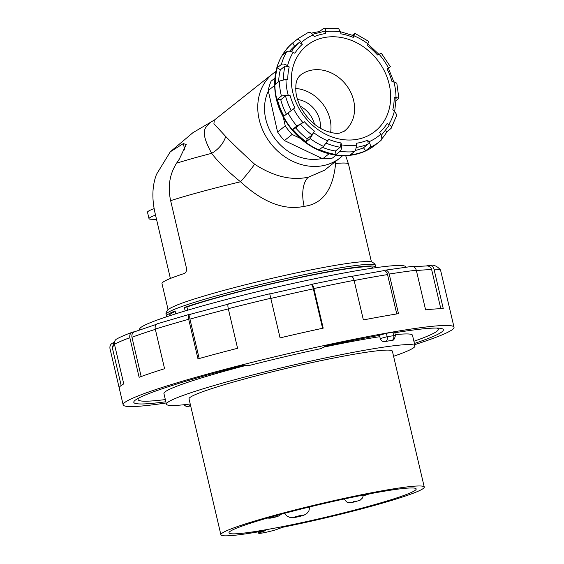 <?xml version="1.0" encoding="UTF-8"?>
<svg xmlns="http://www.w3.org/2000/svg" width="564" height="564" viewBox="0 0 564 564"><rect width="100%" height="100%" fill="white"/><g stroke="black" fill="none" stroke-linecap="round" stroke-linejoin="round"><path stroke-width="0.85" d="M213.946 120.301L210.83 122.106C207.058 127.379 197.738 127.633 211.648 153.337C218.021 161.812 227.644 171.287 240.532 181.777C262.923 202.427 284.122 210.619 304.13 206.361C322.509 204.034 333.007 189.751 335.622 163.511L335.975 161.149M170.384 278.475L154.959 212.684C151.758 198.232 152.273 185.436 156.51 174.318L170.286 151.808L183.314 143.587L186.212 144.553L179.296 159.168L176.56 163.193C169.588 174.304 167.614 186.797 170.638 200.657L186.346 267.632C186.818 270.614 186.134 272.567 184.294 273.491A104.439 7.466 166.8 0 0 161.981 283.614L168.093 309.65M372.896 268.104L372.825 267.794A104.439 7.466 166.8 0 0 319.887 273.54A104.439 7.466 166.8 0 0 186.938 306.985L187.685 310.186M175.221 311.469A104.439 7.466 166.8 0 0 169.461 315.487L169.531 315.805M318.674 268.386A104.439 7.466 166.8 0 0 176.335 305.328C170.61 307.859 167.719 309.432 167.663 310.038C166.176 312.019 165.675 313.499 166.154 314.472A107.428 7.677 -13.2 0 1 320.881 271.326A107.428 7.677 166.8 0 1 375.335 265.411C375.335 264.326 374.221 263.226 372.007 262.112C371.69 261.59 368.398 261.47 362.151 261.745A104.439 7.466 166.8 0 0 318.674 268.386M166.958 316.651A107.428 7.677 -13.2 0 1 166.556 316.171A107.428 7.677 -13.2 0 1 175.094 310.926L175.764 313.81M375.582 267.717A107.428 7.677 166.8 0 0 375.73 267.11A107.428 7.677 166.8 0 0 321.276 273.025A107.428 7.677 -13.2 0 0 184.372 307.479L186.938 306.985M184.372 307.479L185.182 310.926M297.531 99.532A23.885 20.128 -128.4 0 1 320.253 128.176M295.712 88.47A35.574 29.984 -128.4 0 1 330.617 132.47M324.385 37.541A54.793 46.185 -128.4 0 1 387.82 79.397A54.793 46.185 -128.4 0 1 357.604 139.245A54.793 46.185 -128.4 0 1 294.168 97.389A54.793 46.185 -128.4 0 1 324.385 37.541M352.444 35.179L354.996 33.403L353.254 37.414A58.684 49.463 51.6 0 0 340.938 33.833L340.6 31.929L338.562 28.567L323.447 28.475C324.716 27.721 325.456 28.764 325.675 31.598L325.724 33.523A58.684 49.463 51.6 0 0 314.338 36.611L313.147 34.975C311.194 32.592 309.502 31.788 308.071 32.564M380.961 54.095C382.018 53.185 381.398 53.235 379.093 54.243L377.506 54.969A58.684 49.463 51.6 0 0 367.552 45.677L368.454 41.25L354.996 33.403M394.419 111.037A60.672 51.141 -128.4 0 1 388.836 124.447C391.346 125.955 392.086 127.281 391.056 128.409L396.866 114.985L394.419 111.037L392.777 109.846A58.684 49.463 51.6 0 0 394.208 97.459L396.013 97.424L398.875 98.298L396.816 83.176L393.834 81.752L391.973 81.477A58.684 49.463 51.6 0 0 387.052 68.963L390.408 66.686L381.468 53.481M388.836 124.447L387.108 123.523C388.779 124.531 389.273 125.412 388.589 126.167M387.108 123.523A58.684 49.463 51.6 0 1 379.706 132.455L380.686 134.253A60.672 51.141 -128.4 0 1 368.842 141.811C370.534 144.405 370.823 146.316 369.723 147.542L365.669 150.764L363.491 147.775A62.005 52.255 -128.4 0 1 355.221 150.475M365.669 150.764A65.65 55.328 51.6 0 1 354.742 154.198A65.65 55.328 51.6 0 1 350.293 154.853L354.347 151.638C355.595 150.398 356.258 148.247 356.321 145.188L356.265 143.263A58.684 49.463 51.6 0 0 367.65 140.175L368.842 141.811M336.073 154.494A65.65 55.328 51.6 0 1 319.478 149.587L323.532 146.372L328.734 139.371A58.684 49.463 51.6 0 0 341.058 142.953L341.389 144.856C341.77 147.867 341.347 150.01 340.127 151.272L336.073 154.494L335.46 151.004A62.005 52.255 -128.4 0 1 322.34 147.317M292.779 129.234L296.833 126.019L304.482 121.817A58.684 49.463 51.6 0 0 314.437 131.109L310.207 138.603L306.153 141.818L307.267 138.765A62.005 52.255 -128.4 0 1 295.684 127.908L292.779 129.234A65.65 55.328 51.6 0 0 306.153 141.818M302.896 122.543A60.672 51.141 -128.4 0 1 293.548 108.803L294.937 107.823A58.684 49.463 51.6 0 1 290.016 95.309L288.155 95.034A60.672 51.141 -128.4 0 1 285.976 79.362L287.781 79.327A58.684 49.463 51.6 0 1 289.212 66.94L287.569 65.748A60.672 51.141 -128.4 0 1 293.153 52.339L294.88 53.263A58.684 49.463 51.6 0 1 302.283 44.33L301.303 42.533A60.672 51.141 -128.4 0 1 313.147 34.975M353.339 35.976C354.1 35.44 354.072 35.92 353.254 37.414M398.875 98.298L396.083 100.85M380.686 134.253C382.047 137.123 382.152 139.174 381.017 140.401L379.692 141.486A65.65 55.328 -128.4 0 1 369.723 147.542M319.407 32.162L319.393 31.69L323.447 28.475M388.455 68.279L389.823 67.194M381.757 138.878A65.65 55.328 51.6 0 0 387.003 131.631L391.056 128.409M319.393 31.69A65.65 55.328 51.6 0 0 314.945 32.352A65.65 55.328 51.6 0 0 311.384 33.17M290.016 95.309L285.511 95.965L280.759 99.736L277.354 99.25A65.65 55.328 51.6 0 0 283.918 116.135L293.548 108.803M277.354 99.25L281.408 96.028L288.155 95.034M289.212 66.94L285.081 66.066L280.329 69.837L277.333 67.659A65.65 55.328 51.6 0 0 275.331 84.325L279.384 81.11L285.976 79.362M277.333 67.659L281.387 64.444C282.853 63.598 284.912 64.028 287.569 65.748M302.283 44.33L299.258 42.441L294.5 46.213L292.723 42.927A65.65 55.328 51.6 0 0 282.684 54.919L286.738 51.698C288.246 50.823 290.382 51.035 293.153 52.339M292.723 42.927L296.777 39.713C298.159 38.944 299.667 39.882 301.303 42.533M296.777 39.713A65.65 55.328 -128.4 0 1 298.102 38.62L308.339 32.402M367.65 140.175L368.243 144.003L363.491 147.775M341.058 142.953L340.212 147.232L335.46 151.004M314.437 131.109L312.026 134.993L307.267 138.765M304.482 121.817L300.436 124.136L295.684 127.908M286.385 114.182A62.005 52.255 -128.4 0 1 280.759 99.736M278.651 81.688A62.005 52.255 -128.4 0 1 280.329 69.837M289.67 51.218A62.005 52.255 -128.4 0 1 294.5 46.213M324.244 31.429C325.083 30.928 325.576 31.626 325.724 33.523M300.189 138.3L292.117 134.465A53.876 45.409 51.6 0 1 285.25 125.864L283.269 117.065M336.095 155.149L332.443 158.047A53.876 45.409 -128.4 0 1 322.742 158.773L284.425 140.563A53.876 45.409 -128.4 0 1 277.558 131.969L268.238 90.536A53.876 45.409 -128.4 0 1 271.072 81.216L274.851 78.22M268.238 90.536L274.612 85.474M277.558 131.969L285.25 125.864M284.425 140.563L292.117 134.465M322.742 158.773L329.038 153.775M271.072 81.216L274.851 78.184M322.072 158.449A46.417 39.12 -128.4 0 1 320.676 158.752A46.417 39.12 51.6 0 1 275.535 139.449A46.417 39.12 51.6 0 1 268.358 91.093M342.644 155.664A53.876 45.409 -128.4 0 1 340.085 157.885A53.876 45.409 -128.4 0 1 322.939 165.675A53.876 45.409 51.6 0 1 264.904 134.613A53.876 45.409 51.6 0 1 273.124 73.461A53.876 45.409 51.6 0 1 275.866 71.473M214.327 120.076L213.918 123.756L225.727 136.495C232.953 143.975 242.583 153.211 254.604 164.195C273.512 176.497 291.461 180.818 308.466 177.152L324.469 170.272M170.638 200.657A104.439 7.466 -13.2 0 1 240.532 181.777A26.522 2.235 131.3 0 0 254.604 164.195M176.56 163.193A88.456 6.324 166.8 0 1 211.648 153.337A26.522 21.51 145.9 0 0 225.727 136.495M345.676 155.643L348.51 164.117A104.439 7.466 166.8 0 0 335.622 163.511A26.522 15.045 6.2 0 1 334.522 162.298M156.524 219.375L151.314 219.262A58.021 4.145 -13.2 0 1 149.009 218.663L147.5 212.226A58.021 4.145 -13.2 0 1 154.113 208.609M149.009 218.663A58.021 4.145 -13.2 0 1 155.516 215.088M210.83 122.106L214.306 120.09M381.215 135.395L388.786 125.955M387.003 131.631L385.423 130.785M394.208 97.459C395.956 97.494 396.492 97.847 395.815 98.51M387.052 68.963L387.976 68.434M413.898 341.276A154.176 11.026 166.8 0 0 438.313 329.2A154.176 11.026 166.8 0 0 436.571 328.072M393.58 356.293A127.654 9.13 166.8 0 0 414.977 345.887A127.654 9.13 166.8 0 0 288.62 366.149A127.654 9.13 166.8 0 0 166.422 404.184L163.934 393.559A127.654 9.13 -13.2 0 1 245.89 365.465M323.814 347.121A127.654 9.13 -13.2 0 1 379.798 336.708M395.279 334.671A127.654 9.13 -13.2 0 1 412.488 335.256L414.977 345.887M139.16 397.824A154.176 11.026 166.8 0 0 138.109 399.615A154.176 11.026 166.8 0 0 165.344 399.573M166.422 404.184A127.654 9.13 166.8 0 0 190.216 403.993M201.447 392.177A104.439 7.466 166.8 0 0 189.018 398.882L220.891 534.757A104.439 7.466 166.8 0 0 265.552 530.562L259.912 532.656A9.948 0.712 166.8 0 0 258.728 533.29A9.948 0.712 166.8 0 0 266.095 532.268A9.948 0.712 166.8 0 0 276.91 529.385L282.55 527.291A104.439 7.466 166.8 0 0 411.826 493.761A104.439 7.466 -13.2 0 0 424.255 487.056L392.382 351.182A104.439 7.466 -13.2 0 0 315.029 361.912A104.439 7.466 -13.2 0 0 201.447 392.177M424.255 487.056A104.439 7.466 -13.2 0 0 346.895 497.786A104.439 7.466 -13.2 0 0 233.32 528.052A104.439 7.466 166.8 0 0 220.891 534.757M240.398 526.691A96.155 6.874 -13.2 0 1 344.964 498.83A96.155 6.874 -13.2 0 1 416.183 488.953A96.155 6.874 -13.2 0 1 404.74 495.121A96.155 6.874 166.8 0 1 300.175 522.983A96.155 6.874 166.8 0 1 228.956 532.86A96.155 6.874 166.8 0 1 240.398 526.691M139.597 329.94L139.639 329.073A136.601 9.764 166.8 0 1 270.262 288.613A136.601 9.764 -13.2 0 1 405.572 266.702L405.833 267.16M411.029 266.582C413.616 266.166 415.379 267.392 416.31 270.255L425.601 309.862A169.926 12.147 -13.2 0 1 443.283 308.719L433.991 269.12A4.97 4.78 91.2 0 0 428.217 265.475L426.49 265.919M311.124 284.623L311.645 284.334A4.97 1.234 77.9 0 1 311.737 284.305L350.611 276.367C352.105 276.127 353.261 277.453 354.093 280.336L363.378 319.936A169.926 12.147 -13.2 0 1 398.487 313.669L389.202 274.062A4.97 3.476 80.8 0 0 385.071 270.198A4.97 3.476 80.8 0 0 384.733 270.276L383.238 270.741M280.068 337.871L269.733 293.788L280.068 337.871A169.926 12.147 -13.2 0 1 281.683 337.498A169.926 12.147 -13.2 0 1 323.2 328.149L313.908 288.549A4.97 1.234 77.9 0 0 311.737 284.305M228.54 303.89A4.97 1.332 75.7 0 0 228.441 303.904A4.97 1.332 75.7 0 0 228.293 308.691L237.578 348.298A169.926 12.147 -13.2 0 0 197.985 358.866L188.7 319.266C188.157 316.312 188.609 314.613 190.061 314.162L191.203 314.042M134.754 331.695L132.942 332.048C130.439 332.823 129.403 334.706 129.84 337.688A169.926 12.147 166.8 0 0 114.464 344.301A4.97 4.801 61.3 0 1 116.783 338.929C120.393 336.962 125.582 334.727 132.343 332.217M269.733 293.773L228.441 303.904M190.061 314.162L157.321 323.785A4.97 3.539 72.6 0 0 155.29 329.101L164.575 368.708A169.926 12.147 -13.2 0 0 139.125 377.288L129.84 337.688M132.343 332.21L132.942 332.048M119.201 387.947L109.98 348.601C109.578 345.598 110.812 343.61 113.688 342.637M414.695 344.674A169.926 12.147 -13.2 0 0 454.02 327.212A169.926 12.147 -13.2 0 0 285.61 354.234A169.926 12.147 166.8 0 0 123.149 404.818A169.926 12.147 166.8 0 0 166.14 402.971M123.149 404.818L119.223 388.074A169.926 12.147 -13.2 0 1 123.756 383.908L114.464 344.301M141.162 376.541L131.955 337.279C131.525 334.304 132.561 332.422 135.064 331.639M199.184 358.528L189.948 319.132C189.405 316.185 189.864 314.479 191.309 314.028L191.111 314.07M311.081 284.644A4.97 1.234 77.9 0 1 311.173 284.616A4.97 1.234 77.9 0 1 313.344 288.86L322.594 328.283M454.02 327.212L450.093 310.475A169.926 12.147 -13.2 0 0 450.058 310.348L440.512 269.952M385.071 270.198L411.572 266.476M391.705 340.36L385.212 341.516L391.705 340.36A3.976 2.411 79.9 0 1 391.494 340.416C393.27 340.973 394.589 339.295 395.442 335.383L394.652 331.999L386.396 333.303L379.445 335.199L380.242 338.576C381.884 342.567 385.452 341.601 385.008 341.572L391.494 340.416A3.976 2.411 79.9 0 1 391.282 340.437M165.858 401.765A158.985 11.365 166.8 0 1 133.802 402.322A158.985 11.365 166.8 0 1 243.246 365.437L249.154 365.507A138.265 9.884 -13.2 0 1 321.085 348.587L325.957 345.972A158.985 11.365 -13.2 0 1 379.487 335.361M394.828 332.746A158.985 11.365 -13.2 0 1 443.367 329.714A158.985 11.365 -13.2 0 1 414.413 343.462M351.541 276.381L383.407 270.713A4.97 3.476 80.8 0 1 387.531 274.583L396.767 313.944M413.278 266.659L427.131 265.926A4.97 4.78 91.2 0 1 431.671 269.712L440.822 308.719M300.147 106.131A24.576 20.713 -128.4 0 1 314.423 124.129M344.04 131.384L344.449 131.052A35.588 29.998 -128.4 0 0 349.892 90.677A35.588 29.998 -128.4 0 0 311.554 70.162A35.588 29.998 51.6 0 0 300.224 75.301M354.143 35.884A60.672 51.141 -128.4 0 1 368.158 44.006M379.093 54.243A60.672 51.141 -128.4 0 1 388.441 67.983M393.834 81.752A60.672 51.141 -128.4 0 1 396.013 97.424M356.321 145.188A60.672 51.141 -128.4 0 1 341.389 144.856M327.846 140.901A60.672 51.141 -128.4 0 1 313.831 132.78M325.675 31.598A60.672 51.141 -128.4 0 1 340.6 31.929M381.017 140.401A65.65 55.328 -128.4 0 1 379.692 141.486L375.152 145.096A65.65 55.328 -128.4 0 1 354.255 154.585A65.65 55.328 51.6 0 1 283.544 116.734A65.65 55.328 51.6 0 1 293.555 42.229L298.102 38.62M323.532 146.372A65.65 55.328 -128.4 0 1 310.207 138.603M296.833 126.019A65.65 55.328 -128.4 0 1 287.971 112.92M281.408 96.028A65.65 55.328 -128.4 0 1 279.384 81.11M281.387 64.444A65.65 55.328 -128.4 0 1 286.738 51.698M354.347 151.638A65.65 55.328 -128.4 0 1 340.127 151.272M356.166 147.415A62.005 52.255 51.6 0 0 368.243 144.003M326.316 143.221A62.005 52.255 51.6 0 0 340.212 147.232M300.436 124.136A62.005 52.255 51.6 0 0 312.026 134.993M285.511 95.965A62.005 52.255 51.6 0 0 291.186 110.502M285.081 66.066A62.005 52.255 51.6 0 0 283.375 79.644M299.258 42.441A62.005 52.255 51.6 0 0 291.376 51.599M293.555 42.229C279.321 54.236 273.131 70.507 274.999 91.058A65.375 55.103 51.6 0 0 323.376 152.047C333.754 155.699 343.948 156.588 353.966 154.719C361.912 153.175 368.976 149.968 375.152 145.096M304.13 206.361A26.522 13.071 79.1 0 1 308.466 177.152M184.83 150.045L183.314 143.587M259.912 532.656L259.666 531.605M302.854 515.489A4.97 0.352 166.8 0 0 300.929 515.447A4.97 0.352 166.8 0 0 294.352 517.125A4.97 0.352 166.8 0 0 296.283 517.167A4.97 0.352 166.8 0 0 302.854 515.489M353.177 501.741L356.497 501.495L353.177 501.741M365.599 494.6L361.51 495.883L365.846 495.121L368.44 494.05M277.396 516.497L270.593 517.801L277.396 516.497M270.776 298.271A169.926 12.147 166.8 0 0 228.293 308.691M188.7 319.266A169.926 12.147 166.8 0 0 155.29 329.101M114.591 341.544L113.836 342.348L112.356 347.903A167.438 11.971 -13.2 0 1 114.647 345.097M131.955 337.279A167.438 11.971 -13.2 0 1 155.347 329.348M189.948 319.132A167.438 11.971 -13.2 0 1 228.335 308.875M270.826 298.441A167.438 11.971 -13.2 0 1 313.344 288.86M440.766 270.741A169.926 12.147 166.8 0 0 433.991 269.12M416.31 270.255A169.926 12.147 166.8 0 0 389.202 274.062M354.093 280.336A169.926 12.147 166.8 0 0 313.908 288.549M386.396 333.303L387.186 336.687L380.242 338.576M385.79 341.326A3.976 2.411 -100.1 0 0 387.186 336.687L395.442 335.383M392.283 340.17A3.976 2.411 -100.1 0 0 393.679 335.538L392.882 332.154M190.653 405.847L188.08 406.404A3.976 2.411 79.9 0 0 188.291 406.355M188.869 406.158A3.976 2.411 -100.1 0 0 190.287 404.282M354.136 280.534A167.438 11.971 -13.2 0 1 387.531 274.583M416.394 270.607A167.438 11.971 -13.2 0 1 431.671 269.712M214.461 119.984L192.902 132.702L170.286 151.808M348.51 164.117L371.457 261.957M166.556 316.171L166.154 314.472M375.73 267.11L375.335 265.411M344.449 131.081L340.064 132.949C337.075 133.901 332.111 133.139 325.174 130.658C314.966 126.28 306.724 118.299 300.436 106.723C297.588 100.752 296.037 95.316 295.79 90.402L295.874 85.143C296.142 82.189 297.038 78.318 300.217 75.315L299.829 75.639M340.564 31.76L353.825 35.758M312.583 34.284L324.638 31.246M274.999 91.058C277.664 117.615 298.123 143.411 323.376 152.047M324.37 170.349L340.085 157.885M214.708 119.794L273.124 73.461M396.125 98.044L394.715 111.256M388.363 68.096L393.778 81.738M367.749 43.837L379.093 54.461M138.109 399.615L137.849 398.522M438.313 329.2L438.059 328.114M258.382 531.831L258.728 533.29M284.573 513.318L287.139 516.201L290.185 517.533L293.675 517.632L298.913 516.624L303.855 515.214L306.696 513.656L308.832 511.111L309.847 506.881M344.089 499.013L346.571 501.882L347.812 502.439L352.324 502.454L360.029 500.289L362.44 498.047L363.272 495.7M358.901 495.925L362.222 495.89L370.449 493.669M267.364 518.083L270.121 518.196L276.085 516.927L279.187 515.82L281.126 514.241M121.175 385.494L112.356 347.903M156.32 324.37L134.458 331.808M229.125 303.918L191.104 314.07M311.173 284.616L269.775 293.95M429.451 265.334C433.512 264.474 437.206 266.039 440.54 270.022M183.899 404.74L186.071 406.327L188.08 406.404"/></g></svg>
